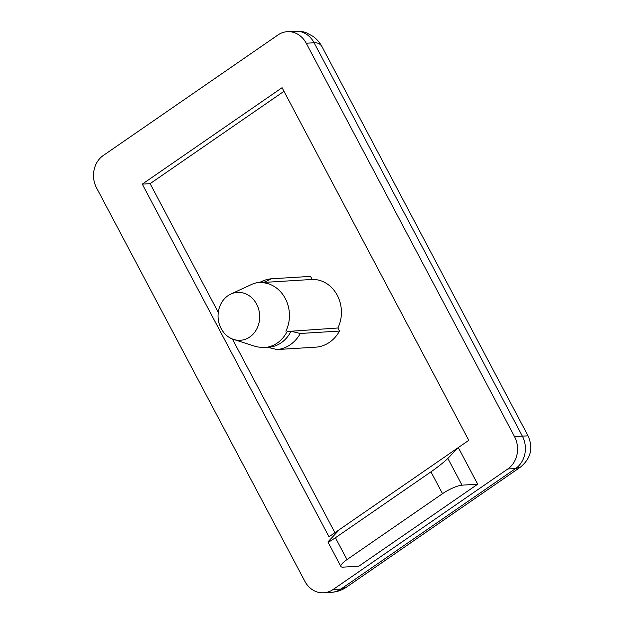 <?xml version="1.0" encoding="UTF-8"?>
<svg xmlns="http://www.w3.org/2000/svg" width="624" height="624" viewBox="0 0 624 624"><rect width="100%" height="100%" fill="white"/><g stroke="black" fill="none" stroke-linecap="round" stroke-linejoin="round"><path stroke-width="0.94" d="M507.811 468.983L333.068 589.532A23.657 20.514 86.5 0 1 323.755 592.8A23.657 20.514 86.5 0 1 304.824 581.24L96.556 187.894A23.657 20.514 86.5 0 1 103.264 155.501L278 34.952A23.657 20.514 86.5 0 1 287.321 31.684A23.657 20.514 86.5 0 1 306.244 43.243L514.511 436.582A23.657 20.514 86.5 0 1 507.811 468.983L515.65 468.499L520.393 467.165C530.876 458.476 533.434 448.04 528.052 435.856L322.132 46.94C320.51 43.953 317.834 42.557 314.09 42.76L522.35 436.106L528.052 435.856M233.61 339.44A23.993 20.803 -93.5 0 0 255.606 330.946A23.993 20.803 -93.5 0 0 256.589 304.122A23.993 20.803 -93.5 0 0 230.818 294.076A23.993 20.803 -93.5 0 0 220.693 304.301A23.993 20.803 -93.5 0 0 233.61 339.44L254.303 346.078A32.331 28.033 86.5 0 0 262.595 347.272L263.796 347.576A32.705 28.361 -93.5 0 0 264.412 347.545A32.705 28.361 -93.5 0 0 287.095 331.5L337.88 327.998L339.503 331.063L300.292 333.473L291.018 331.258L287.095 331.5M339.503 331.063A35.49 30.771 86.5 0 1 316.204 347.131L276.994 349.549A35.49 30.771 -93.5 0 0 300.292 333.473M267.719 347.334L276.994 349.549M264.927 281.978L260.192 282.649L312.172 279.451L310.549 276.385L271.339 278.795L264.927 281.978A32.705 28.361 -93.5 0 0 264.311 282.009L260.387 282.251A32.705 28.361 -93.5 0 0 251.417 284.536L230.818 294.076M271.339 278.795A35.49 30.771 -93.5 0 0 262.665 281.042L259.841 282.29M218.283 312.39L150.119 183.651L283.982 91.307M334.932 532.693L232.37 338.988M312.172 279.451A32.331 28.033 86.5 0 1 337.256 295.285A32.331 28.033 86.5 0 1 337.88 327.998M339.479 529.55L327.912 541.952C328.364 542.272 330.868 540.868 335.431 537.748L430.958 471.853C438.337 466.651 443.96 462.173 447.837 458.406L458.305 447.58L328.996 536.788L142.28 184.135L282.071 87.695L468.788 440.349L458.305 447.58L477.695 484.201L358.87 566.171L343.184 567.138A15.772 3.643 -27.9 0 1 340.899 566.483A15.772 3.643 -27.9 0 1 346.999 559.588L442.517 493.685A15.772 3.643 -27.9 0 1 462.01 485.168L477.695 484.201M323.755 592.8L331.594 592.316A23.657 20.514 -93.5 0 0 340.915 589.048L346.827 586.903L520.393 467.165M150.119 183.651L142.28 184.135M264.412 347.545L268.336 347.303A32.705 28.361 -93.5 0 0 291.018 331.258M261.004 282.22A32.705 28.361 -93.5 0 0 260.387 282.251M260.192 282.649A32.331 28.033 86.5 0 1 285.277 298.483A32.331 28.033 86.5 0 1 285.893 331.196M333.068 589.532L340.915 589.048L515.65 468.499A23.657 20.514 -93.5 0 0 522.35 436.106L514.511 436.582M306.244 43.243L314.09 42.76A23.657 20.514 -93.5 0 0 295.16 31.2L295.16 31.2C300.815 31.247 304.707 31.847 306.836 33.002L313.154 36.449C317.047 39.374 320.042 42.869 322.132 46.94M447.837 458.406L462.01 485.168M430.958 471.853L442.517 493.685M335.431 537.748L346.999 559.588M295.16 31.2L287.321 31.684M331.594 592.316C337.28 591.864 342.358 590.054 346.827 586.903M340.899 566.483L327.912 541.952"/></g></svg>
